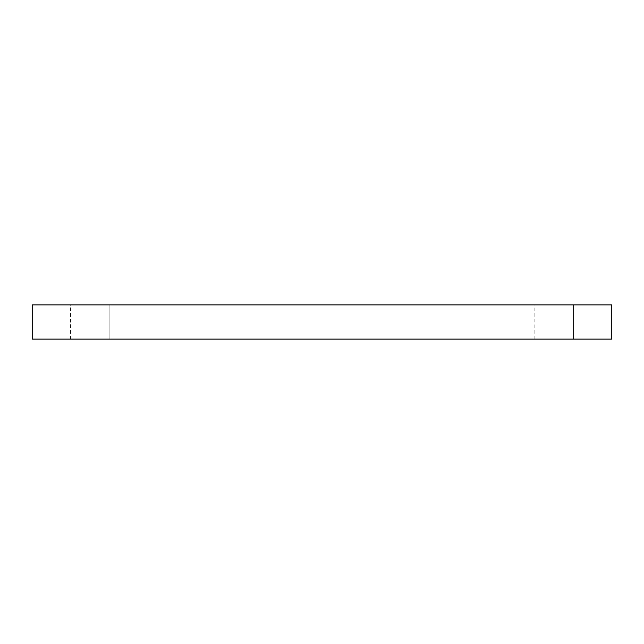 <?xml version="1.0" encoding="UTF-8"?>
<svg xmlns="http://www.w3.org/2000/svg" width="644" height="644" viewBox="0 0 644 644"><rect width="100%" height="100%" fill="white"/><g stroke="black" fill="none" stroke-linecap="round" stroke-linejoin="round"><path stroke-width="0.48" stroke-dasharray="3.22 2.42" d="M611.8 304.886L32.2 304.886L32.2 339.114L611.8 339.114L611.8 304.886M109.866 339.114L70.454 339.114L109.866 339.114L109.866 304.886L70.454 304.886L109.866 304.886L70.454 304.886L109.866 304.886L70.454 304.886L109.866 304.886L109.866 339.114L70.454 339.114L109.866 339.114L70.454 339.114L109.866 339.114L109.866 304.886M573.546 339.114L534.134 339.114L573.546 339.114L573.546 304.886L534.134 304.886L573.546 304.886L534.134 304.886L573.546 304.886L534.134 304.886L573.546 304.886L573.546 339.114L534.134 339.114L573.546 339.114L534.134 339.114L573.546 339.114L573.546 304.886M70.454 339.114L70.454 304.886M534.134 339.114L534.134 304.886"/><path stroke-width="0.97" d="M611.8 339.114L611.8 304.886L32.2 304.886L32.2 339.114L611.8 339.114"/></g></svg>
